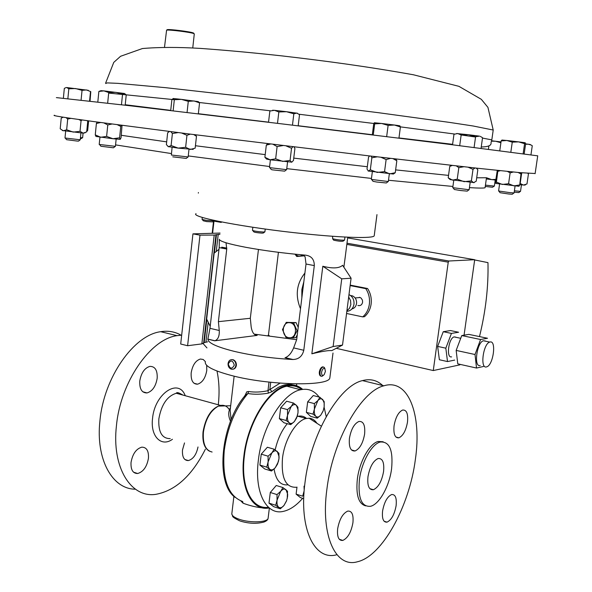 <?xml version="1.0" encoding="UTF-8"?>
<svg xmlns="http://www.w3.org/2000/svg" width="592" height="592" viewBox="0 0 592 592"><rect width="100%" height="100%" fill="white"/><g stroke="black" fill="none" stroke-linecap="round" stroke-linejoin="round"><path stroke-width="0.89" d="M367.958 476.804C369.771 466.94 373.152 460.842 378.11 458.519C382.565 458.156 384.393 462.478 383.579 471.484C381.788 481.303 378.392 487.379 373.404 489.725C369.001 490.109 367.188 485.803 367.958 476.804M352.921 522.758C353.639 514.64 351.907 510.748 347.741 511.103C342.783 513.375 339.423 519.273 337.647 528.797C336.966 536.914 338.683 540.785 342.805 540.422C347.793 538.128 351.167 532.238 352.921 522.758M396.115 505.679C396.847 497.983 395.36 494.268 391.652 494.535C387.272 496.599 384.252 502.097 382.58 511.037C381.877 518.725 383.357 522.433 387.02 522.144C391.423 520.057 394.457 514.574 396.115 505.679M407.496 422.059C408.251 413.749 406.63 409.738 402.649 410.034C398.475 412.01 395.611 417.279 394.057 425.833C393.34 434.143 394.953 438.147 398.89 437.828C403.085 435.83 405.957 430.576 407.496 422.059M364.605 434.099C365.338 425.278 363.444 421.067 358.93 421.46C354.231 423.635 351.063 429.274 349.428 438.361C348.732 447.175 350.612 451.378 355.074 450.963C359.803 448.766 362.985 443.142 364.605 434.099M205.394 361.653L203.197 359.47L200.377 359.033C195.582 360.55 192.518 365.168 191.179 372.871C190.802 380.419 192.918 384.193 197.536 384.193C202.368 382.676 205.446 378.073 206.778 370.385L206.682 365.338M184.519 442.927L182.484 450.001C182.092 457.002 184.038 460.524 188.33 460.576C193.162 459.185 196.389 454.656 198.009 446.982M131.032 462.463C130.684 469.804 132.889 473.489 137.647 473.511C143.323 471.846 146.927 466.755 148.451 458.245C148.836 450.882 146.616 447.189 141.784 447.167C136.153 448.825 132.571 453.931 131.032 462.463M139.771 381.063C139.446 389.025 141.865 392.984 147.016 392.94C152.403 391.29 155.785 386.406 157.176 378.288C157.546 370.311 155.111 366.344 149.88 366.389C144.544 368.032 141.177 372.93 139.771 381.063M194.28 33.959L193.651 33.522C190.158 32.168 168.772 29.504 166.589 30.162L164.517 47.138M357.117 297.783L360.121 297.502L361.098 298.102L362.43 300.122L362.615 302.216C361.934 304.969 360.358 306.057 357.886 305.457M350.553 295.519L352.573 295.919C355.452 297.384 356.776 299.9 356.554 303.481C356.021 306.471 354.467 308.299 351.892 308.965M348.673 297.014L350.531 300.499L350.841 304.54L349.539 308.24L346.912 310.8M348.984 294.609C352.61 296.488 354.275 299.693 353.986 304.214C353.128 308.617 350.745 310.985 346.845 311.318M362.763 316.883L364.539 316.668C368.165 313.471 370.363 309.246 371.125 303.999C371.769 298.331 370.585 293.166 367.565 288.511L365.797 288.652C368.823 293.321 370.007 298.501 369.356 304.177C368.594 309.446 366.396 313.679 362.763 316.883L346.564 313.471M321.145 376.209C319.813 376.001 319.206 374.64 319.31 372.139C319.806 369.282 320.864 367.528 322.477 366.87L323.358 366.959M324.964 368.764L324.283 367.366L323.032 367.003C321.471 367.669 320.464 369.445 320.013 372.309C319.872 375.076 320.546 376.408 322.033 376.305L323.387 375.335M325.415 371.384L324.823 368.601C323.328 367.935 322.248 369.201 321.567 372.39C321.597 375.38 322.462 376.135 324.172 374.662L325.415 371.384M252.836 227.269L252.473 230.355C253.938 231.072 257.535 231.627 263.262 232.02L264.905 231.835M252.821 230.606L253.724 231.783C254.397 232.338 257.202 232.789 262.138 233.144L263.425 232.982L264.705 231.968M202.286 217.39L202.064 219.403L206.423 220.394L213.934 220.779M202.375 219.617L203.256 220.764L206.615 221.593L212.535 221.882L213.771 220.89M359.825 237.503L364.021 237.459M332.578 236.267L332.667 238.798C337.581 239.871 341.54 240.315 344.551 240.115L344.559 240.071M332.615 238.776L333.725 240.204C338.01 241.114 341.133 241.447 343.079 241.188L344.352 240.197M196.041 213.675C189.914 217.042 246.768 227.942 304.332 233.759C343.915 237.88 372.982 238.569 374.211 235.868L374.277 235.305M289.251 337.699C297.369 338.735 297.643 322.929 289.495 322.699C281.407 321.759 281.156 337.403 289.251 337.699M289.251 337.721L293.284 337.965L297.088 330.721L293.536 322.899L286.225 322.366L282.465 329.596L285.973 337.381L289.251 337.721M391.586 468.76C389.432 486.047 379.391 504.28 370.592 506.278C361.594 507.092 357.871 498.235 359.411 479.72C361.534 462.137 371.746 443.978 380.279 442.024C389.521 441.306 393.295 450.216 391.586 468.76M365.649 505.864C358.574 503.903 355.807 494.986 357.339 479.113C359.462 461.553 369.682 443.415 378.229 441.462L383.135 441.75M415.369 459.451C409.449 506.071 382.321 556.199 357.435 561.764C335.834 568.224 320.494 536.012 326.865 489.436C332.6 440.685 360.994 391.097 383.897 385.799C408.384 378.118 422.007 414.652 415.369 459.451M382.706 385.51C377.052 380.182 370.311 378.547 362.474 380.604C339.135 385.695 310.511 434.572 304.969 482.806C298.768 528.878 314.596 560.972 336.589 554.793M302.667 498.309C296.281 505.642 289.791 510.008 283.191 511.407C266.348 515.425 254.183 492.248 258.356 460.243C262.004 426.751 282.895 392.955 300.677 389.736C308.151 388.167 314.3 390.609 319.118 397.047M268.428 507.24C251.992 509.941 240.389 487.016 244.363 456.069C247.922 422.814 268.909 389.336 286.868 386.213C292.47 385.022 297.406 386.125 301.676 389.529M296.363 487.253C285.729 487.801 281.104 478.158 282.473 458.319C284.574 439.493 296.237 420.327 306.301 418.492L309.128 418.233C312.31 418.463 314.929 420.157 316.994 423.339M287.89 484.811C280.534 485.625 275.931 480.341 274.074 468.96M181.063 335.19C174.958 331.668 168.172 330.506 160.706 331.698C133.977 334.931 103.815 377.385 99.937 420.757C95.571 459.362 112.376 489.266 135.413 489.192M205.38 449.202C192.008 475.642 175.506 490.687 155.866 494.335C130.987 498.264 111.585 467.495 116.439 425.752C120.435 381.981 150.516 339.024 177.015 335.649L181.677 335.168M203.13 343.612L206.963 347.911M216.99 371.021C219.188 381.381 219.625 392.637 218.285 404.787M234.143 376.164L230.147 410.241L231.087 419.75M244.807 396.004L246.775 391.808L248.64 391.504C254.656 392.444 261.102 392.178 267.961 390.705L280.053 383.142M262.774 507.899C256.573 507.344 250.009 505.783 243.083 503.2L240.826 500.921M302.69 389.373C298.213 385.451 292.959 384.127 286.935 385.399C268.738 388.559 247.463 422.496 243.86 456.203C239.73 488.237 252.111 511.606 269.212 507.921M294.32 385.192L284.856 384.867L283.05 385.348L278.469 387.264L271.98 391.645L268.405 393.118C261.102 394.457 254.271 394.59 247.93 393.532L245.909 394.686M230.495 421.223C228.164 415.961 228.149 411.447 230.443 407.696M486.498 366.899L486.735 366.833C493.277 365.257 496.666 340.215 490.08 341.991L489.739 342.08C483.139 343.671 479.853 369.068 486.498 366.899M485.307 340.992L483.412 340.755C476.76 342.324 473.504 367.654 480.201 365.501M455.744 337.122L454.131 336.907C448.536 338.121 445.976 358.5 451.615 356.85M270.403 159.84L269.486 167.61L286.639 169.675M269.93 167.765L271.232 169.512L272.327 169.837L284.663 171.155L286.447 169.726M514.404 190.787L520.516 191.379L521.456 184.882M514.204 192.178L518.814 192.585L520.375 191.394M499.574 184.075L498.59 191.001L509.608 192.592L514.085 192.97L515.084 186.014M498.864 191.105L500.062 192.703L508.735 193.998L512.258 194.257L513.915 192.985M172.094 147.327L171.362 155.03L188.145 156.954M172.79 156.836L186.236 158.412L187.982 157.006M453.761 180.331L452.754 187.694L469.153 189.743M453.087 187.812L454.338 189.499L460.746 190.55L467.221 191.127L468.953 189.78M99.944 137.159L99.204 144.455L115.41 146.342M99.604 144.596L100.877 146.239L113.412 147.8L115.285 146.387M65.66 131.15L64.994 138.01L80.253 139.786M65.327 138.121L66.556 139.682L77.182 141.066L78.558 141.103L80.149 139.823M372.331 171.769L371.339 179.435L388.322 181.529M371.746 179.583L373.027 181.315L376.616 182.01L386.339 182.98L388.123 181.574M485.447 185.141L494.364 186.103L495.23 180.02M485.262 186.443L492.485 187.264L494.253 186.117M54.679 115.307C50.794 115.366 63.751 117.445 93.558 121.545L191.053 134.221L367.787 155.726L477.041 168.195L519.658 172.612L535.138 173.523M342.516 345.077L331.764 350.627C328.775 350.257 322.144 351.315 311.858 353.801L322.818 266.252C332.563 268.724 339.164 268.398 342.613 265.29L351.086 278.21L341.739 278.832L333.126 346.527L342.516 345.077L351.086 278.21M219.343 239.59L219.188 247.611L209.975 328.323L207.873 339.179C208.029 342.894 216.702 346.927 233.884 351.278C252.044 355.563 271.543 358.301 292.381 359.485L292.936 359.499C298.708 359.337 302.32 356.266 303.785 350.279L314.308 265.593C314.3 259.281 311.274 255.788 305.235 255.122C284.241 253.309 264.506 250.719 246.035 247.352C228.542 244 219.617 241.307 219.269 239.264M232.93 369.23C234.898 368.875 236.053 367.521 236.393 365.168C236.4 362.474 235.327 360.661 233.174 359.729L231.442 359.618M205.394 361.66C204.233 365.893 212.787 370.474 231.065 375.395C268.701 385.54 329.344 386.65 329.848 377.837L329.981 376.786M329.848 377.837L333.007 353.024M345.499 254.886L343.871 267.207M235.905 365.242C235.942 362.541 234.898 360.728 232.789 359.788C230.177 359.3 228.593 360.595 228.038 363.68C228.001 366.396 229.052 368.217 231.191 369.142C233.773 369.608 235.342 368.305 235.905 365.242M234.306 365.168C232.678 360.062 230.673 359.662 228.29 363.969C229.903 369.06 231.909 369.46 234.306 365.168M296.659 339.712L254.072 334.095M221.608 248.07L221.711 247.19L226.825 248.07M537.721 155.837L444.733 143.789L282.88 124.002L128.693 105.613L56.373 97.613M297.554 113.272L286.484 111.703L293.832 113.805L296.836 113.072L299.522 114.685L298.176 125.852M268.531 122.27L269.856 111.037L274.466 110.319L272.66 110.282M274.466 110.319L286.484 111.703L278.847 111.962L274.466 110.319M292.463 125.156L293.832 113.805M277.493 123.351L278.847 111.962M89.658 101.084L90.502 91.597M90.791 91.656L90.043 101.128M525.563 144.241L528.205 144.204L525.592 143.871M530.632 144.885L528.205 144.204L530.114 144.47L532.275 145.728L530.965 154.756M506.841 140.496L501.942 140.052L501.158 140.926L506.841 140.496L512.265 142.154L518.585 141.873L506.841 140.496M523.136 153.705L524.579 143.686L518.585 141.873L524.223 142.62L525.245 142.79L525.607 143.974L524.179 153.846M524.579 143.686L525.245 142.79M510.837 152.107L512.265 142.154M499.774 150.694L501.158 140.926M198.313 101.646L181.426 99.375L188.286 101.35L194.072 100.951L199.548 102.86L198.313 101.646M173.227 98.509L181.426 99.375L174.329 99.715L173.227 98.509L171.887 99.611L170.711 110.563M187.065 112.51L188.286 101.35M198.335 113.849L199.548 102.86M173.13 110.852L174.329 99.715M398.964 137.943L452.599 144.315L452.532 144.759L453.968 134.288L457.697 133.526L461.161 134.983L468.524 134.732L456.595 133.533M468.524 134.732L479.498 136.138L475.591 136.708L468.524 134.732M480.26 136.352L482.547 137.699L481.059 148.326M474.096 147.452L475.591 136.708M459.695 145.654L461.161 134.983M124.512 93.499L103.896 90.887L108.736 92.537L115.766 92.308L122.537 94.276L124.512 93.499L126.237 94.905L125.178 105.198M100.966 90.694L103.896 90.887L98.871 91.449L100.966 90.694M107.663 103.163L108.736 92.537M121.464 104.769L122.537 94.276M97.813 102.024L98.871 91.449M88.267 90.302L66.667 87.542L68.827 88.778L75.539 88.541L82.044 90.376L86.395 89.932L90.509 91.538L89.562 101.077M66.156 87.549L64.328 88.371L63.381 98.161M67.873 98.642L68.827 88.778M81.082 100.115L82.044 90.376M381.537 123.462L374.344 122.751L374.684 123.861L381.537 123.462L394.435 125.023L400.407 126.977L399.911 125.852L398.438 125.571L394.435 125.023L388.123 125.386L381.537 123.462M372.301 134.872L373.707 123.95L374.344 122.751M398.941 138.136L400.407 126.977M386.657 136.626L388.123 125.386M373.256 134.983L374.684 123.861M501.017 141.925L491.567 140.763M491.441 141.185L495.489 141.229L500.906 142.724M488.422 149.251L488.896 145.891M495.77 180.079L486.321 178.954M476.701 177.792L486.513 177.748L491.715 179.62L495.874 179.361M395.819 159.004L396.832 160.728L395.256 172.709L393.384 174.041L368.143 170.999M369.667 155.948L368.542 157.169L367.01 169.053L368.431 171.125L370.311 169.786L377.193 172.435L384.556 171.636L389.699 173.893L395.256 172.709M370.992 156.103L371.857 157.768L370.311 169.786M396.832 160.728L393.036 158.686M390.483 158.39L386.125 159.566L384.556 171.636M371.857 157.768L377.163 156.828M380.982 157.28L386.125 159.566M85.167 132.778L83.213 133.148L62.315 130.506M70.907 118.356L67.695 119.059L66.659 129.781L73.193 132.097L80.016 131.35L83.213 133.148L86.684 131.898L87.734 121.308L87.046 120.65M66.659 129.781L63.27 130.81L60.206 128.79L61.228 118.148L63.174 117.179M78.766 119.488L81.067 120.65L80.016 131.35M81.067 120.65L82.192 119.976M67.695 119.059L66.075 117.63M112.961 138.735L95.971 136.449L95.26 134.88L100.758 137.27L106.619 136.397L112.961 138.735L119.599 137.803L120.169 139.357L112.961 138.735M120.235 139.335L121.071 137.67L122.026 125.363M111.918 124.024L107.774 124.942L106.619 136.397M117.379 124.749L120.768 126.422L119.599 137.803M120.768 126.422L121.242 125.26M107.774 124.942L103.94 122.958M100.633 122.507L96.4 123.484L95.26 134.88M97.147 122.033L96.4 123.484M474.185 182.61L450.186 179.598M450.149 179.554L448.203 177.822L452.473 180.138L457.239 179.184L464.084 181.685L471.387 180.886L473.593 182.676L476.227 181.189L477.825 169.763L476.331 168.121M451.119 165.331L449.765 166.382L448.203 177.822M449.765 166.382L452.281 165.457M456.336 165.915L458.83 167.632L457.239 179.184M474.991 167.973L473.001 169.342L471.387 180.886M458.83 167.632L463.81 166.744M468.146 167.225L473.001 169.342M193.221 149.391L178.177 148.118L168.002 146.564M190.313 134.132L186.946 135.309L185.636 147.304L190.232 149.45L195.16 148.178L196.477 136.301L195.249 134.754M185.636 147.304L178.177 148.118L171.103 145.514L168.542 146.772L166.382 144.633L167.654 132.771L169.475 131.491M193.732 134.562L196.477 136.301M186.946 135.309L181.67 133.037M178.133 132.593L172.39 133.526L171.103 145.514M170.799 131.661L172.39 133.526M497.28 170.363L495.541 181.707L495.763 183.431L496.414 182.092L502.26 184.452L508.58 183.727L513.952 185.888L519.746 184.956L518.962 186.288L495.733 183.416M497.916 170.429L496.414 182.092M497.946 171.303L500.321 170.681M507.425 171.414L510.134 172.871L508.58 183.727M521.138 172.746L519.746 184.956M510.134 172.871L513.375 172.006M518.096 172.464L521.308 174.152M525.511 184.734L524.934 185.111L519.783 184.697M519.976 183.379L523.395 185.081L526.984 183.957L528.441 173.922L527.798 173.33M521.182 172.938L521.656 173.204L520.198 183.32M521.656 173.204L522.277 172.849M80.327 138.987L82.54 137.781M80.46 137.64L82.621 137.751M86.802 130.714L87.683 130.381L86.706 131.639M88.63 120.872L87.683 130.381M291.878 162.164L270.041 159.788L266.533 159.048L264.89 157.272L270.041 159.788L275.657 158.819L282.665 161.387L290.065 160.454L291.56 162.223L293.454 160.521L294.912 148.474L294.032 146.927M292.885 146.786L291.538 148.266L290.065 160.454M267.673 143.723L266.319 145.136L264.89 157.272M291.538 148.266L286.247 145.98M282.932 145.58L277.108 146.579L275.657 158.819M266.319 145.136L270.396 144.056M273.208 144.396L277.108 146.579M303.844 281.644L301.853 289.54L301.846 297.835M347.667 237.895L474.688 259.718L448.899 261.005L448.24 262.167L433.27 370.555L336.234 348.318M461.76 335.568L468.834 334.376L487.519 338.261L480.586 339.512L461.76 335.568L456.158 350.42L457.779 363.851L476.523 368.039L475.021 354.512L480.586 339.512M483.472 366.47L476.523 368.039M454.693 360.091L447.515 361.564L439.375 359.744L437.636 346.401L443.26 331.698L450.482 330.558L458.6 332.245L451.437 333.414L443.26 331.698M447.515 361.564L445.828 348.177L451.437 333.414M433.27 370.555L459.88 364.857L459.954 364.339M474.658 259.947L487.963 262.626C488.541 286.632 485.714 311.288 479.49 336.596M474.688 259.718L464.061 335.183M445.828 348.177L437.636 346.401M475.021 354.512L456.158 350.42M296.429 385.725L296.562 384.867M297.043 386.828L297.717 387.294M271.98 391.645L269.878 389.173L270.714 382.284M268.405 393.118L267.961 390.705L269.005 382.099M243.083 503.2L242.653 501.505C228.149 496.177 222.022 479.128 224.272 450.364C227.454 427.38 235.342 408.436 247.93 393.532L248.64 391.504M275.176 449.876C277.604 439.234 281.644 430.502 287.312 423.687M297.154 416.509L298.05 416.272C301.291 415.584 304.118 416.302 306.552 418.433M324.105 407.215L326.229 416.598M317.29 418.174L320.76 415.162C318.933 417.16 317.305 417.552 315.869 416.339L317.29 418.174L310.645 416.398L306.36 412.343L307.67 401.857L313.272 395.545L319.939 397.254L317.86 400.599C319.702 398.631 321.33 398.268 322.744 399.519L324.194 403.034L324.164 406.793L324.127 401.406L319.939 397.254M280.327 508.794L273.645 506.656L268.99 503.133L270.292 492.485L276.249 485.492L282.954 487.564L280.697 491.286C282.658 489.088 284.412 488.526 285.943 489.599L287.668 494.268L287.549 496.688L286.632 500.588L283.968 505.479C282.029 507.699 280.282 508.299 278.721 507.27C277.256 505.997 276.708 503.629 277.063 500.159L275.694 505.279L280.327 508.794L283.968 505.479L286.454 501.076M271.521 471.01L264.728 468.96L259.91 465.09L261.235 454.168L267.369 447.249L274.192 449.224L271.854 452.902L268.065 456.18L268.117 461.878L271.854 452.902C273.881 450.734 275.68 450.238 277.271 451.43L279.076 456.661L278.95 458.83L278.336 461.79L275.273 467.724C273.275 469.915 271.469 470.44 269.856 469.301C268.331 467.917 267.754 465.445 268.117 461.878L266.733 467.14L271.521 471.01L275.273 467.724L277.574 464.024L278.95 458.83L278.906 453.206L274.192 449.224M303.726 498.634L300.433 497.613L296.111 494.142L296.992 487.098M290.746 424.627L294.402 421.504L296.607 418.004L297.991 412.831L297.302 416.006L294.402 421.504C292.463 423.576 290.724 423.99 289.17 422.762L290.746 424.627L283.968 422.769L279.35 418.625L280.675 407.784L286.624 401.228L293.425 403.011L291.183 406.489C293.144 404.44 294.883 404.055 296.407 405.335L293.425 403.011M314.396 409.042L317.86 400.599L314.359 403.596L314.396 409.042L313.035 414.119L315.869 416.339C314.522 414.903 314.034 412.469 314.396 409.042M323.01 411.292L320.76 415.162L323.21 410.752L324.164 406.793M307.67 401.857L314.359 403.596M306.36 412.343L313.035 414.119M280.697 491.286L277.063 500.159L277.012 494.594L280.697 491.286M287.224 498.545L287.505 491.19L282.954 487.564M270.292 492.485L277.012 494.594M268.99 503.133L275.694 505.279M259.91 465.09L266.733 467.14M261.235 454.168L268.065 456.18M304.029 486.158L304.192 490.191M296.111 494.142L302.69 496.185L304.036 491.227L303.933 493.95M287.542 415.236L291.183 406.489L287.49 409.605L287.542 415.236L286.151 420.483L289.17 422.762C287.719 421.289 287.172 418.781 287.542 415.236M297.991 412.831L298.079 409.782L296.407 405.335L297.946 407.266L297.991 412.831M280.675 407.784L287.49 409.605M279.35 418.625L286.151 420.483M218.988 249.328L214.163 253.117L206.66 319.081L210.204 326.318M285.292 357.664L285.27 357.657C288.644 356.369 291.427 353.113 293.625 347.904L296.688 339.623L306.02 264.025L305.095 256.736L303.052 254.937M255.122 334.939L257.157 335.405L214.94 340.77C218.078 339.49 219.521 336.071 219.269 330.499L218.396 321.663L250.32 318.281L258.452 249.476M257.157 335.405C254.049 335.205 252.044 332.334 251.156 326.799L250.32 318.281M226.003 242.764L226.743 249.04L218.396 321.663M311.858 353.801L333.126 346.527M322.818 266.252L341.739 278.832M220.061 233.07L192.948 233.862L199.985 235.157L214.2 235.054L219.921 234.321M192.948 233.862L180.693 344.019L187.605 345.728L201.857 343.893L204.196 342.605L207.659 341.813M199.985 235.157L187.605 345.728M268.058 335.361L269.175 335.486M278.418 252.303L268.428 335.309M304.902 273.053C296.525 283.598 295.053 295.497 300.499 308.765M295.201 254.205C297.628 256.447 300.188 256.684 302.867 254.923M295.023 254.183L296.762 256.499L304.17 255.648M304.377 255.825L296.762 256.499M297.798 330.632L297.088 330.721M297.28 334.828L295.815 337.625L293.284 337.965M298.213 327.317L296.067 322.603L293.536 322.899M296.067 322.603L286.225 322.366M350.205 285.115L367.565 288.511M359.485 297.317L358.9 297.621M365.797 288.652L350.138 285.588M166.929 29.889L167.203 29.674C169.305 29.038 189.817 31.591 193.177 32.9L193.688 33.122M233.892 496.311L231.872 513.368C231.494 515.454 234.01 517.438 239.42 519.339C250.179 523.128 267.562 522.44 268.109 518.281L268.176 517.748M244.496 396.388L244.548 395.915M224.953 405.912L220.298 405.342C211.418 408.339 205.661 417.168 203.049 431.812C202.205 441.943 204.373 448.418 209.553 451.245M229.378 409.738C226.669 405.505 223.006 404.292 218.404 406.112C210.537 410.478 205.55 419.084 203.441 431.953C202.612 443.756 205.498 450.453 212.099 452.029M182.995 395.101L179.864 393.436L176.283 393.258C167.188 396.07 161.379 404.625 158.841 418.921C158.212 432.056 162.001 438.62 170.207 438.628M185.244 395.715C178.673 377.674 154.616 393.591 152.544 418.485C150.257 436.415 161.364 447.456 172.435 439.294M121.316 135.302L166.678 141.865M115.558 144.892L171.421 153.572M188.263 155.925L269.612 166.53M286.765 168.631L371.473 178.429M388.493 180.257L452.924 186.45M469.441 187.642C479.039 188.204 484.249 188.226 485.085 187.708L485.129 187.368M195.434 145.728L265.201 154.623M293.75 158.116L367.314 166.737M395.626 169.889L448.536 175.387M493.173 130.299L491.819 139.867L482.495 138.084M475.546 137.026L461.101 134.946M454.575 134.036L400.384 126.866M373.878 123.491L299.064 114.241M270.514 110.815L199.356 102.505M174.388 99.7L108.684 93.077M105.657 83.013L113.76 62.389L120.576 56.277L142.406 48.544C158.945 47.108 178.377 47.071 200.703 48.426C225.271 50.194 252.111 52.651 281.215 55.811C326.17 61.013 366.389 66.4 413.46 74.784L458.904 86.328L481.318 99.323L487.934 107.367L493.21 130.033L473.082 125.985L449.565 122.403L378.769 112.739L288.822 101.513L165.516 87.668L117.801 83.346L107.344 82.895L105.635 83.502M448.24 262.167L346.838 244.407M221.275 222.414L213.971 221.134L212.617 233.063M346.986 243.216L448.899 261.005M214.23 220.424L213.586 221.038M207.873 339.179L214.667 340.814M285.004 357.709L292.381 359.485M209.975 328.323L219.269 330.499M219.188 247.611L226.743 249.04M293.625 347.904L303.785 350.279M306.02 264.025L314.308 265.593M218.211 234.328L216.258 251.474M223.006 247.567L222.918 248.314M208.199 322.226L205.949 342.035M216.487 234.521L214.393 252.939M215.947 234.854L203.626 343.308M206.83 319.428L204.196 342.605M224.99 247.915L224.901 248.692M214.2 235.054L201.857 343.893M197.536 384.193L193.991 383.253M188.33 460.576L184.867 459.503M137.647 473.511L133.511 472.164M147.016 392.94L142.761 391.749M194.294 33.848L192.755 47.959M322.477 366.87L323.032 367.003M324.823 368.601L324.283 367.366M344.551 240.115L344.944 237.037M376.971 214.622L374.211 235.868M160.706 331.698L177.015 335.649M231.916 514.507C233.87 516.446 229.333 515.669 239.723 520.871M182.669 395.012C178.873 392.607 176.742 392.022 176.283 393.258L220.298 405.342L218.404 406.112L230.673 405.727M295.578 385.473L289.599 384.201L284.856 384.867L286.935 385.399M286.632 169.704L287.571 161.905M188.145 156.984L188.981 149.332M469.145 189.758L470.174 182.373M388.322 181.552L389.329 173.856M485.085 187.708L486.454 177.97M535.116 173.678L537.728 155.777M491.819 139.867L491.034 142.576C491.589 145.447 488.326 146.905 481.252 146.957M372.324 134.717L298.19 125.741M268.546 122.159L198.357 113.708M170.733 110.378L125.23 104.74M347.756 237.177L344.884 259.733M233.174 359.729L232.789 359.788M272.897 110.171L272.505 110.356M502.652 140.067L501.291 140.681M524.223 142.62L524.852 143.138M196.921 101.35L197.602 101.928M101.239 90.62L100.137 91.124M375.306 122.81L374.581 123.151M398.438 125.571L399.704 126.636M395.153 158.93L396.425 160.425M80.246 139.808L80.926 132.941M115.41 146.379L116.158 139.061M97.347 122.063L96.91 122.366M451.422 165.36L450.29 166.13M194.531 134.665L195.027 135.235M520.79 172.716L521.226 173.219M82.621 137.773L83.08 133.141M267.991 143.76L266.659 144.685M212.202 233.07L213.557 221.06M448.832 261.02L346.986 243.238M460.731 338.298L454.131 336.907M489.739 342.08L483.412 340.755M245.969 394.62L246.376 394.146C221.105 421.334 214.541 482.983 235.105 497.384M240.308 521.071C248.832 523.646 256.721 523.964 263.973 522.04C266.57 521.004 267.947 519.754 268.109 518.281L269.367 508.047M296.681 383.912L296.614 385.784M321.33 426.151L309.128 418.233M306.301 418.492L298.05 416.272M300.677 389.736L286.868 386.213M383.897 385.799L362.474 380.604M380.279 442.024L378.229 441.462M324.194 403.034L324.231 402.39M207.881 339.075L214.94 340.77M285.27 357.657L292.936 359.499M198.394 192.533L198.335 193.103M213.934 220.831L213.986 220.372M264.898 231.886L265.238 229.045M351.182 296.044L352.573 295.919M355.148 297.968L360.121 297.502M167.203 29.674L166.589 30.162M193.177 32.9L193.651 33.522M351.456 449.95L355.074 450.963M395.915 437.029L398.89 437.828M384.112 521.249L387.02 522.144M339.297 539.275L342.805 540.422M373.404 489.725L369.867 488.681"/></g></svg>
